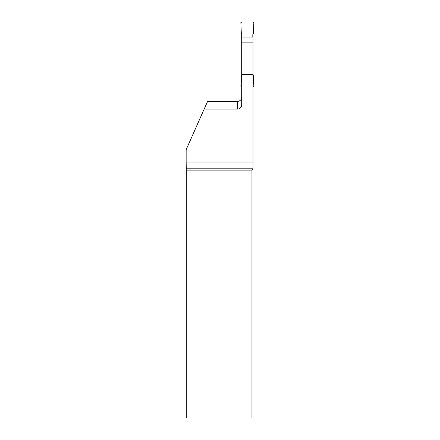 <?xml version="1.0" encoding="UTF-8"?>
<svg xmlns="http://www.w3.org/2000/svg" width="440" height="440" viewBox="0 0 440 440"><rect width="100%" height="100%" fill="white"/><g stroke="black" fill="none" stroke-linecap="round" stroke-linejoin="round"><path stroke-width="0.66" d="M241.896 37.048L241.896 34.667L241.335 33.693L240.862 22.814A0.781 0.781 0 0 1 241.637 22L253.072 22A0.781 0.781 0 0 1 253.847 22.814L253.374 33.693L252.813 34.667L252.813 37.048L252.813 34.667L253.374 33.693L253.847 22.814L253.072 22L241.637 22L240.862 22.814L241.335 33.693L241.896 34.667L241.896 37.048M252.813 42.147L241.896 42.147M241.703 86.961L241.637 86.961A0.781 0.781 0 0 1 240.862 86.147L241.335 75.267L241.703 74.63M253.006 74.63L253.374 75.267L253.847 86.147A0.781 0.781 0 0 1 253.072 86.961L253.006 86.961M253.006 34.331L253.006 37.048L241.703 37.048L241.703 104.901A4.158 4.158 0 0 1 237.545 109.059L204.188 109.059L207.597 101.387L237.545 101.387C240.086 101.123 241.472 99.715 241.703 97.158M241.703 74.525L253.006 74.525L253.006 37.048M253.006 74.525L253.006 162.047L186.153 162.047L186.153 149.672L204.188 109.059M253.006 168.823L186.263 168.823L186.269 170.121L251.939 170.121L253.006 169.054L253.006 162.047M241.703 34.331L241.703 37.048M251.939 170.121L251.939 418L186.269 418L186.269 170.121M186.263 168.823L186.153 162.047M237.545 109.059L237.545 101.387"/></g></svg>
